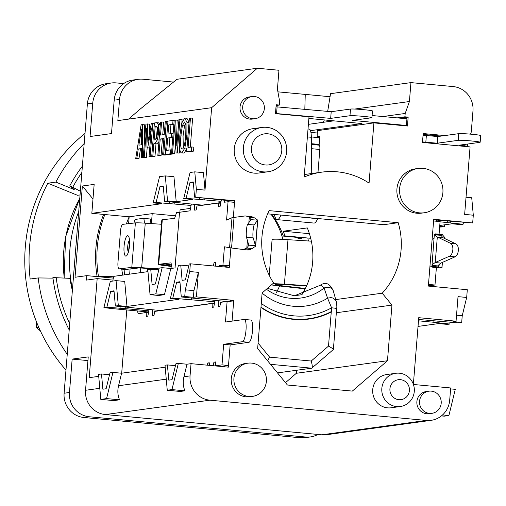 <?xml version="1.0" encoding="UTF-8"?>
<svg xmlns="http://www.w3.org/2000/svg" width="506" height="506" viewBox="0 0 506 506"><rect width="100%" height="100%" fill="white"/><g stroke="black" fill="none" stroke-linecap="round" stroke-linejoin="round"><path stroke-width="0.76" d="M311.323 136.955L319.71 137.746M437.835 136.531L437.298 143.211L458.202 140.339A11.183 0.601 4.6 0 1 470.39 140.864A11.183 0.601 4.6 0 1 480.162 142.243L480.7 135.57A11.183 0.601 -175.4 0 0 470.928 134.185A11.183 0.601 -175.4 0 0 458.74 133.66L437.835 136.531L423.054 135.254M465.311 146.462L467.316 146.164L467.487 144.058M480.162 142.243A11.183 0.601 4.6 0 1 479.833 142.363L458.936 145.235L467.316 146.164M437.298 143.211L422.516 141.927M319.178 144.419L311.399 143.691M276.017 106.798L331.209 111.706L350.506 109.056A11.183 0.601 -175.4 0 1 362.694 109.581A11.183 0.601 -175.4 0 1 372.467 110.966L371.929 117.639A11.183 0.601 4.6 0 1 371.606 117.759L352.309 120.409L406.4 125.475L406.938 118.796L372.1 115.532M308.394 124.349L334.099 120.814M371.929 117.639A11.183 0.601 4.6 0 0 362.157 116.26A11.183 0.601 4.6 0 0 349.969 115.729L330.671 118.385L275.479 113.477M276.58 113.325L277.117 106.646M330.671 118.385L331.209 111.706M404.458 125.741L406.4 125.475M308.869 118.448L361.967 123.559L310.482 130.662M311.734 173.526L311.329 137.284A13.415 3.162 -84.7 0 0 309.236 129.093L308.027 128.904M280.817 215.063L280.836 215.284A22.365 5.275 95.3 0 1 277.193 219.623A22.365 5.275 95.3 0 1 274.372 214.462M277.193 219.623L313.973 223.064A22.365 5.275 -84.7 0 0 317.616 218.725L317.705 218.516M317.616 218.725L280.925 215.075M431.333 286.358L431.498 285.498L434.983 285.017L436.387 267.604M436.577 221.248L436.533 220.123M439.075 234.17L440.087 221.577L433.598 220.97L432.118 239.338L434.015 238.497M432.295 266.472L429.967 266.048L428.493 284.41L434.983 285.017M442.301 262.456L441.89 267.604L439.575 267.832A16.774 2.119 -85.8 0 1 439.531 267.838A16.774 2.119 -85.8 0 1 438.942 266.985L438.626 265.966L436.507 265.808L431.991 265.479L432.301 266.498A16.774 2.119 94.2 0 0 432.889 267.345A16.774 2.119 94.2 0 0 432.94 267.345L439.48 267.826M431.89 264.904L435.255 262.494L437.31 236.972L450.517 243.31A6.711 3.801 96.7 0 1 452.845 249.774A6.711 3.801 96.7 0 1 449.48 256.226L435.255 262.494L440.745 263.139L454.97 256.871A6.711 3.801 -83.3 0 0 458.335 250.426A6.711 3.801 -83.3 0 0 456.007 243.955L442.801 237.618L437.31 236.972L434.452 234.828L441.093 235.315L441.542 234.695A16.774 2.119 -85.8 0 1 441.991 234.379L435.35 233.892A16.774 2.119 94.2 0 0 434.901 234.208L434.287 235.138L431.991 265.479M441.991 234.379A16.774 2.119 -85.8 0 1 442.25 234.544L444.344 237.061L444.034 237.542M438.708 264.929L438.575 265.441M438.626 265.966L440.745 263.139M442.801 237.618L441.093 235.315L441.03 236.055M440.973 235.676L441.093 235.315M431.498 285.498L428.43 285.207M306.547 285.985L286.326 284.688A15.654 0.841 -175.4 0 0 275.194 284.6A15.654 0.841 -175.4 0 0 282.943 285.953L279.578 285.991A22.365 1.195 4.6 0 1 271.45 284.897M272.835 283.702A22.365 1.195 4.6 0 1 284.41 284.189L306.712 285.618M311.361 241.172L287.99 239.673A22.365 1.195 -175.4 0 0 272.089 239.54L269.217 275.251M276.206 292.93A71.896 69.758 82.2 0 0 279.552 285.991L304.511 288.774A11.183 9.671 89.3 0 0 305.207 288.825M305.39 288.458L282.943 285.953L283.063 284.498M150.813 223.544A6.711 1.581 -84.7 0 0 149.744 218.946A6.711 1.581 -84.7 0 0 149.656 218.946L143.337 218.358M147.265 268.433L146.993 271.766M144.273 312.841A6.711 1.581 95.3 0 1 144.083 311.57M158.783 310.842L158.77 310.399M224.702 301.772L224.689 301.329M213.235 365.743L213.93 362.138L215.423 361.935L215.575 365.762L222.007 364.877L223.665 344.289L242.425 341.708A11.183 2.638 95.3 0 0 245.973 330.519A11.183 2.638 95.3 0 0 244.36 319.45A11.183 2.638 95.3 0 0 244.215 319.45L225.455 322.031L227.112 301.443L233.601 302.05L232.071 321.12L233.734 300.381L196.41 296.889L198.39 272.348L189.731 271.532L190.357 263.803L229.3 267.446L230.875 247.877L229.433 265.783L225.954 266.257L225.784 267.117M223.665 344.289L230.154 344.896L248.914 342.315A11.183 2.638 -84.7 0 0 252.462 331.126A11.183 2.638 -84.7 0 0 250.85 320.058A11.183 2.638 -84.7 0 0 250.704 320.058M413.421 384.478L450.682 387.963L449.695 400.202A22.365 21.701 -97.8 0 1 431.106 420.334A22.365 21.701 -97.8 0 1 426.267 420.435L209.901 400.189A22.365 21.701 -97.8 0 1 190.054 375.907L191.04 363.662L228.364 367.154L230.154 344.896L228.497 365.49L222.064 366.369L215.575 365.762M207.346 365.193L207.783 362.985L209.288 363.125M207.783 362.985L209.275 362.777L209.37 365.376M227.112 301.443L220.679 302.329L219.895 306.288L218.409 306.491L218.2 300.722M152.274 309.792L152.483 315.561L153.976 315.358L154.76 311.399L212.103 303.505L212.261 307.338L213.753 307.136L215.05 300.431M137.594 310.962A6.711 1.581 -84.7 0 0 138.593 313.606A6.711 1.581 -84.7 0 0 138.682 313.606L146.183 312.575L146.342 316.408L147.828 316.199L149.125 309.495M140.383 272.677L140.757 268.022M133.97 223.051A6.711 1.581 95.3 0 1 135.659 219.37L143.166 218.339A6.711 1.581 95.3 0 1 143.255 218.339A6.711 1.581 95.3 0 1 144.318 223.108M130.08 268.958L129.662 274.151M126.785 309.95L121.788 372.062A6.711 1.581 95.3 0 0 121.718 373.2M146.183 312.575L148.486 312.79M212.103 303.505L214.411 303.726M222.007 364.877L228.497 365.49M213.93 362.138L215.436 362.277M230.793 247.864L224.424 246.808L222.944 265.169L219.459 265.65L219.294 266.51M224.493 200.281L224.563 202.217L228.048 201.736L226.574 220.097L231.995 217.7L244.442 216.03A16.774 9.506 96.7 0 1 245.79 216.024A16.774 9.506 96.7 0 1 247.554 216.543L251.027 217.574L254.765 218.01L253.044 217.188A16.774 9.506 -83.3 0 0 251.28 216.669L245.79 216.024M194.481 204.405L194.69 210.173L196.183 209.971L196.96 206.012L218.402 203.064L218.554 206.891L220.047 206.688L221.343 199.984M172.363 268.281L175.013 267.914L179.491 212.267L190.035 210.819L191.331 204.114M158.77 270.008L150.731 269.255L147.784 269.66L150.042 294.663L158.694 295.472L164.463 294.682L170.838 268.49L175.013 267.914M215.708 266.175L215.569 262.336L214.082 262.538L213.405 265.96M200.99 205.455L200.971 205.012M231.027 202.014L230.983 200.888M234.676 200.673L232.26 201.008L194.62 197.182L234.676 200.673L233.323 217.447L234.537 202.343L228.048 201.736M241.969 249.344L247.257 249.97A16.774 9.506 -83.3 0 0 247.358 249.983A16.774 9.506 -83.3 0 0 250.445 249.477L255.663 246.251L253.145 237.852A6.711 0.848 -85.8 0 1 253.057 231.078A6.711 0.848 -85.8 0 1 254.183 224.936L257.788 219.844L255.663 246.251M252.298 248.661L246.808 248.016L244.961 248.832A16.774 9.506 96.7 0 1 241.868 249.338A16.774 9.506 96.7 0 1 241.767 249.325L229.579 247.75L231.995 217.7M247.428 240.337L246.808 248.016L248.933 245.189L255.568 245.676L257.624 220.154L250.982 219.667L247.548 224.449A6.711 0.848 94.2 0 0 246.416 230.591A6.711 0.848 94.2 0 0 246.504 237.365L248.977 245.714M248.851 222.634L249.275 217.365L250.982 219.667L251.102 219.307M257.624 220.154L254.765 218.01M218.402 203.064L220.705 203.279M179.491 212.267L176.55 212.609L174.627 218.339L162.293 219.762A13.415 0.721 -175.4 0 0 161.812 219.914L158.233 264.429A13.415 0.721 4.6 0 1 158.713 264.284L165.158 264.897L171.294 264.189M172.078 268.25L171.041 262.861L158.713 264.284L162.293 219.762M214.082 262.538L215.581 262.677M219.459 265.65L225.954 266.257M222.944 265.169L229.433 265.783M171.743 266.529L162.337 265.283A13.415 0.721 4.6 0 1 158.233 264.429M165.158 264.897A6.711 0.361 -175.4 0 0 164.918 264.967A6.711 0.361 -175.4 0 0 166.967 265.397L171.648 266.011M158.96 269.224L143.185 268.155A6.711 0.361 -175.4 0 0 138.246 268.016L125.659 269.47A6.711 1.752 -84.6 0 1 125.558 269.47L119.112 268.857A6.711 1.752 95.4 0 1 117.968 262.386L120.479 231.223A6.711 1.752 95.4 0 1 122.794 224.341L135.38 222.887A13.415 0.721 -175.4 0 1 145.254 223.171L141.674 267.687L159.048 268.863M161.465 224.266L145.254 223.171M119.112 268.857A6.711 1.752 95.4 0 0 119.207 268.857L131.8 267.402A13.415 0.721 4.6 0 1 141.674 267.687L143.185 268.155M36.331 321.462L36.558 327.603L40.404 330.949M282.886 239.382A71.896 69.758 82.2 0 0 270.969 214.146M122.724 275.106A97.278 94.388 -97.8 0 1 121.769 269.11M126.38 223.93A97.278 94.388 -97.8 0 1 129.15 216.815L128.606 223.671M307.907 238.389A97.278 94.388 -97.8 0 1 308.388 240.982M304.935 288.812A97.278 94.388 -97.8 0 1 304.41 290.368M297.718 237.447A87.215 84.622 -97.8 0 1 297.901 238.256L301.696 238.307M104.85 214.538A115.166 111.744 -97.8 0 0 98.493 276.592L97.86 276.674M103.622 214.424A115.166 111.744 82.2 0 0 97.127 276.605M98.493 276.592L115.412 276.112M99.189 276.801L113.717 276.997M67.241 354.32A162.129 157.309 -97.8 0 1 38.203 277.933L30.164 279.034A162.129 157.309 -97.8 0 1 47.83 183.21L77.469 195.284L80.062 194.93M80.359 191.249L69.828 185.746L74.249 189.592L55.869 182.103A162.129 157.309 -97.8 0 1 84.198 143.495M55.869 182.103L47.83 183.21M85.014 133.42A162.129 157.309 82.2 0 0 65.97 370.05M69.202 329.925A150.946 146.462 -97.8 0 1 52.896 277.56L69.986 278.351A129.7 125.849 82.2 0 0 72.364 290.583M38.203 277.933L52.972 278.129M56.185 277.604A147.594 143.211 82.2 0 0 69.708 323.625M38.76 327.306L36.558 327.603M69.828 185.746A150.946 146.462 -97.8 0 1 82.377 166.17M81.871 172.47A147.594 143.211 82.2 0 0 72.889 186.999M179.744 149.049L179.421 153.059L176.056 153.021L177.258 152.856L179.94 119.467L178.947 119.606L176.822 146.038L175.708 120.049L174.19 120.257L171.502 153.647L172.502 153.508L174.817 124.723L176.056 153.021M175.588 142.256L174.665 153.71L172.502 153.508M174.665 153.71L171.502 153.647M178.226 128.549L177.872 120.251L175.708 120.049M181.863 122.667L182.109 119.669L179.94 119.467M179.421 153.059L177.258 152.856M165.867 154.551L165.835 154.925L164.766 155.07L162.603 154.868L163.672 154.722L166.36 121.332L165.291 121.484L164.235 134.577L160.535 135.083L161.591 121.99L160.522 122.136L157.834 155.525L158.903 155.38L160.219 139.036L163.919 138.524L162.603 154.868M163.881 139.03L160.219 139.036M162.382 139.239L161.066 155.582L158.903 155.38M161.066 155.582L157.834 155.525M162.742 134.779L163.754 122.193L161.591 121.99M167.96 121.484L166.36 121.332M165.835 154.925L163.672 154.722M156.696 126.608L156.069 126.551L157.398 127.626L157.568 132.629L156.715 137.645L154.842 139.884L154.115 139.985L155.184 126.671L156.405 126.538M157.309 127.354L156.411 138.492M157.018 126.842L155.184 126.671M158.947 141.699L156.879 143.849L153.805 143.774L154.716 143.647L157.398 139.852L158.694 132.344L158.378 124.495L156.443 122.699L154.425 122.977L151.737 156.36L152.806 156.215L153.805 143.774M155.974 143.976L154.969 156.417L152.806 156.215M154.969 156.417L151.737 156.36M158.606 122.901L160.541 124.697M159.023 122.888L156.443 122.699M141.357 144.811L138.878 145.152L141.383 129.264L141.357 144.811M141.364 143.324L141.123 144.849M142.433 124.628L141.117 124.805L135.716 158.568L136.797 158.416L138.283 148.985L141.351 148.562L141.326 157.796L142.452 157.638L142.433 124.628L144.596 124.83L144.608 140.276M144.621 157.67L142.452 157.638M144.621 157.84L141.326 157.796M141.345 149.061L138.283 148.985M140.447 149.188L138.96 158.618L136.797 158.416M138.96 158.618L135.716 158.568M152.306 156.417L152.274 156.79L151.205 156.936L149.042 156.733L150.111 156.588L152.793 123.198L151.313 123.407L147.872 142.262L147.36 123.945L145.905 124.147L143.217 157.537L144.216 157.398L146.525 128.638L147.031 147.916L147.682 147.822L151.357 127.974L149.042 156.733M149.744 148.018L147.682 147.822M149.738 148.043L147.031 147.916M147.157 147.923L146.379 157.6L144.216 157.398M146.379 157.6L143.217 157.537M149.744 131.99L149.523 124.147L147.36 123.945M154.393 123.35L152.793 123.198M152.274 156.79L150.111 156.588M173.02 120.422L167.986 121.111L165.304 154.501L170.332 153.805L170.648 149.858L166.689 150.402L167.682 138.011L171.376 137.499L171.698 133.552L168.005 134.058L168.738 124.912L172.698 124.368L173.02 120.422L174.172 120.529M173.849 124.476L172.698 124.368M173.83 124.71L168.738 124.912M170.901 125.115L170.206 133.755M173.109 133.685L171.698 133.552M172.793 137.632L171.376 137.499M172.78 137.809L167.682 138.011M169.852 138.214L168.89 150.099M171.8 149.966L170.648 149.858M172.514 153.742L170.332 153.805M172.495 154.007L167.467 154.703L165.304 154.501M182.236 149.061C180.693 149.143 180.244 144.735 180.889 135.842L182.356 125.665L184.418 121.952L185.917 125.172L185.765 135.172C184.981 144.083 183.804 148.713 182.236 149.061L182.084 149.068M185.525 123.091L184.519 125.867L183.052 136.051L183.298 148.075M184.88 148.005L186.878 135.02L186.954 122.275L184.722 118.113L181.774 122.99L179.769 136L179.693 148.72C180.092 151.642 180.832 153.04 181.926 152.907L184.88 148.005L186.98 148.201M186.954 148.524L184.089 153.109L181.673 152.913L184.089 153.109M186.885 118.315L189.073 122.18M189.048 122.471L186.954 122.275M191.685 146.961L193.849 147.164L193.532 151.117L188.871 151.756L186.708 151.553L191.369 150.914L191.685 146.961L188.093 147.455L190.465 118.018L189.396 118.164L186.708 151.553M190.3 147.151L192.628 118.221L190.465 118.018M193.532 151.117L191.369 150.914M163.305 186.847L159.978 186.537L156.101 202.482L153.154 202.887L161.812 203.697L91.833 213.323L94.16 184.386L82.37 186.006L75.027 277.263L86.817 275.643L86.463 280.096L97.177 278.623L89.208 377.672L98.727 376.363M176.208 201.717L173.95 176.714L165.298 175.898L167.556 200.907L176.208 201.717L192.362 199.49L183.703 198.681L186.113 198.352L221.084 201.325M205.006 190.111L203.431 172.654L194.778 171.844L196.347 189.301L205.006 190.111L211.635 107.696L257.32 68.24L278.958 70.264L277.433 89.182L279.691 101.731L279.426 105.065L276.181 104.761L275.466 113.667L309.002 116.804L304.157 177.043A71.896 69.758 -97.8 0 1 321.721 172.154A71.896 69.758 -97.8 0 1 369.064 183.121L373.909 122.882L407.45 126.019L408.165 117.114L404.92 116.81L405.186 113.471L409.417 101.535L410.942 82.617L453.129 86.564A22.365 21.701 -97.8 0 1 472.977 110.846L471.326 131.326A6.711 6.508 -97.8 0 1 470.46 134.147M317.907 434.452A22.365 21.701 -97.8 0 1 310.52 436.918L305.156 437.658A22.365 21.701 82.2 0 1 300.317 437.76L83.952 417.513A22.365 21.701 82.2 0 1 64.11 393.232L87.386 103.869A22.365 21.701 82.2 0 1 105.975 83.743L111.339 83.003A22.365 21.701 -97.8 0 0 92.75 103.135L90.062 136.519L111.497 133.571L114.185 100.188A22.365 21.701 82.2 0 1 132.774 80.056L138.138 79.322A22.365 21.701 -97.8 0 0 119.549 99.448L117.847 120.592L211.635 107.696M431.106 420.334L326.598 434.711A22.365 21.701 82.2 0 1 321.759 434.812L105.393 414.566A22.365 21.701 82.2 0 1 85.546 390.278L88.234 356.894L72.156 359.102L69.467 392.492A22.365 21.701 -97.8 0 0 89.315 416.773L305.681 437.026A22.365 21.701 -97.8 0 0 310.52 436.918M444.831 135.57L423.193 133.546L422.472 142.452L470.074 146.904L464.647 214.405L473.3 215.214L472.68 222.95L433.731 219.3L428.361 286.08L467.304 289.723L466.684 297.452L458.025 296.642L456.051 321.19L418.728 317.692L413.37 384.32M195.727 197.03L196.347 189.301M395.774 373.289L386.666 374.541A16.774 16.274 82.2 0 0 372.827 393.371A16.774 16.274 82.2 0 0 391.233 407.773L400.347 406.52A16.774 16.274 -97.8 0 1 381.935 392.118A16.774 16.274 -97.8 0 1 395.774 373.289A16.774 16.274 -97.8 0 1 414.287 391.423A16.774 16.274 -97.8 0 1 400.347 406.52M418.203 168.454L415.521 168.821A22.365 21.701 82.2 0 0 396.932 188.947A22.365 21.701 82.2 0 0 421.618 213.127L424.3 212.76A22.365 21.701 -97.8 0 1 399.613 188.58A22.365 21.701 -97.8 0 1 418.203 168.454A22.365 21.701 -97.8 0 1 442.889 192.628A22.365 21.701 -97.8 0 1 424.3 212.76M247.877 363.175L245.195 363.542A16.774 16.274 82.2 0 0 231.362 382.378A16.774 16.274 82.2 0 0 249.768 396.774L252.45 396.407A16.774 16.274 -97.8 0 1 234.038 382.005A16.774 16.274 -97.8 0 1 247.877 363.175A16.774 16.274 -97.8 0 1 266.39 381.309A16.774 16.274 -97.8 0 1 252.45 396.407M273.62 283.025L262.127 292.949L257.649 348.596L287.421 385.015L352.328 391.094L387.469 360.74L391.948 305.099L382.213 293.189A71.896 69.758 82.2 0 0 398.203 222.703L269.129 210.629A71.896 69.758 82.2 0 0 261.956 236.865A71.896 69.758 82.2 0 0 273.62 283.025M428.854 391.189L426.178 391.555A11.183 10.847 82.2 0 0 416.881 401.619A11.183 10.847 82.2 0 0 429.227 413.706L431.903 413.339A11.183 10.847 -97.8 0 1 419.563 401.252A11.183 10.847 -97.8 0 1 428.854 391.189A11.183 10.847 -97.8 0 1 441.2 403.276A11.183 10.847 -97.8 0 1 431.903 413.339M252.007 96.551L249.325 96.924A11.183 10.847 82.2 0 0 240.034 106.987A11.183 10.847 82.2 0 0 252.374 119.074L255.056 118.708A11.183 10.847 -97.8 0 1 242.709 106.621A11.183 10.847 -97.8 0 1 252.007 96.551A11.183 10.847 -97.8 0 1 264.347 108.645A11.183 10.847 -97.8 0 1 255.056 118.708M261.969 127.449L252.855 128.701A22.365 21.701 82.2 0 0 234.265 148.834A22.365 21.701 82.2 0 0 258.952 173.014L268.06 171.755A22.365 21.701 -97.8 0 1 243.38 147.581A22.365 21.701 -97.8 0 1 261.969 127.449A22.365 21.701 -97.8 0 1 286.649 151.629A22.365 21.701 -97.8 0 1 268.06 171.755M441.08 136.089L423.124 134.406M440.068 221.818L463.066 224.272L460.656 224.601L451.997 223.791L439.777 225.474M317.3 133.008L310.924 132.414M276.118 105.52L279.426 105.065M257.32 68.24L176.929 79.297L140.276 109.005L128.562 119.119M82.37 186.006L92.984 198.997M124.925 269.413L124.489 274.866M91.833 213.323L129.156 216.815L152.205 213.646L151.402 223.582M233.734 300.381L225.961 301.45L181.293 296.965L184.747 296.491L193.4 297.3L196.41 296.889M214.544 303.018L160.041 310.52L115.374 306.035L118.315 305.63L126.974 306.44L179.029 299.28L170.377 298.47L172.786 298.135L185.765 299.356L186.233 297.433M147.79 268.471L147.531 271.697M181.293 296.965L179.921 281.747L176.664 282.196L172.786 298.135M179.991 282.506L176.664 282.196M185.765 299.356L214.791 301.766M191.799 297.952L191.401 299.577M125.88 307.015L125.482 308.647L148.865 310.836M111.383 308.312A4.472 1.056 95.3 0 0 111.674 308.54A4.472 1.056 95.3 0 0 111.731 308.534L103.92 307.61L106.861 307.205L125.482 308.647M112.882 281.064L112.901 280.862A4.472 1.056 95.3 0 1 114.331 276.263L147.961 271.633M150.731 269.255L152.104 284.473L155.355 284.024L159.238 268.085L162.179 267.68L155.804 293.872L164.463 294.682M188.782 265.878L180.743 265.125L178.416 265.448L170.377 298.47M170.838 268.49L162.179 267.68M180.743 265.125L182.116 280.343L185.373 279.9L189.25 263.955L190.357 263.803M220.844 202.577L202.248 205.132L164.608 201.312L167.556 200.907M190.509 208.377L180.073 209.813L179.877 212.216M156.101 202.482L191.072 205.449M175.474 215.822L152.205 213.646M175.114 202.292L174.715 203.918M205.126 198.162L204.734 199.794M194.62 197.182L193.248 181.964L189.997 182.407L186.113 198.352M193.317 182.723L189.997 182.407M199.098 199.566L199.566 197.644M194.778 171.844L190.079 172.495L183.703 198.681M169.08 203.697L169.548 201.774M165.298 175.898L159.529 176.695L153.154 202.887M159.978 186.537L163.236 186.088L164.608 201.312M293.461 295.852L301.924 294.688A71.896 69.758 -97.8 0 0 307.3 227.909L283.183 231.229L309.4 233.683M271.507 214.196A71.896 69.758 -97.8 0 1 283.309 236.1L284.916 235.878A71.896 69.758 82.2 0 0 283.183 231.229M267.655 213.836L383.731 224.696L398.203 222.703M382.213 293.189L335.699 299.584M113.338 278.123L86.817 275.643M78.727 211.502A131.939 128.018 82.2 0 0 69.872 249.856A131.939 128.018 82.2 0 0 72.472 289.287M123.654 83.604L116.178 82.902A22.365 21.701 -97.8 0 0 111.339 83.003M138.138 79.322A22.365 21.701 -97.8 0 1 142.977 79.214L173.501 82.073M304.827 109.239L305.251 94.401L277.914 91.845M305.251 94.401L330.051 96.722M72.156 359.102L87.936 360.582M441.422 415.907L444.211 416.166L448.904 415.521L455.28 389.329L450.606 388.893M448.904 415.521L442.567 414.926M456.051 321.19L453.041 321.601L461.693 322.411L458.246 322.885L418.588 319.476M418.475 320.829L433.731 322.259L434.059 320.924M433.731 322.259L449.733 324.055L447.323 324.39L438.67 323.581L418.026 326.421M437.146 321.215L436.754 322.841M449.733 324.055L450.201 322.132M461.693 322.411L462.231 315.738L466.684 297.452M462.231 315.738L456.532 315.2M472.68 222.95L433.686 219.857M447.064 222.469L447.386 221.141M439.701 226.372L444.502 226.821L439.651 227.049M450.479 221.426L450.081 223.057M463.066 224.272L463.534 222.349M473.3 215.214L471.725 197.764L466.026 197.232M444.502 226.821L444.325 224.847M284.916 235.878L310.703 238.288M283.309 236.1L303.821 238.016M180.244 391.461L184.937 390.815C183.09 386.489 182.755 381.796 183.937 376.749L186.986 364.219L178.327 363.409L171.958 389.601L167.258 390.246L180.244 391.461M100.802 399.392L113.787 400.607L119.549 399.81C117.702 395.483 117.367 390.79 118.549 385.743L121.598 373.213L112.946 372.403L109.998 372.808L106.121 388.753L102.863 389.203L101.491 373.978L98.543 374.383L100.802 399.392L106.57 398.595L112.946 372.403M184.937 390.815L171.958 389.601M175.455 365.667L167.41 364.915L168.783 380.132L172.04 379.683L175.924 363.744L178.327 363.409M167.41 364.915L165.007 365.243L167.258 390.246M165.184 367.223L121.598 373.213M119.549 399.81L106.57 398.595M109.53 374.731L101.491 373.978M112.977 280.096L97.177 278.623M186.986 364.219L191.04 363.662M391.948 305.099L336.332 312.746M387.469 360.74L296.358 373.276L296.605 370.272M296.358 373.276L285.492 382.662M333.169 349.69L311.753 368.191L277.516 372.897M333.327 349.633L333.372 349.545C333.201 348.931 331.582 347.786 328.508 346.098L331.253 311.981A71.896 69.758 82.2 0 1 260.957 307.484M336.515 308.477L336.515 308.097L336.515 308.477A6.711 0.361 -175.4 0 0 331.588 307.806L327.578 298.16L324.093 288.028A49.955 48.468 -97.8 0 1 266.409 289.249M331.36 311.924L331.885 311.645A6.711 0.361 4.6 0 0 331.285 311.588L331.367 311.955M333.372 291.127L333.372 291.127A6.711 5.458 165.5 0 0 324.093 288.028L320.867 284.979L320.127 285.333C325.56 281.481 329.975 283.411 333.372 291.127L336.237 301.424L335.453 299.887L332.632 297.952L330.848 297.623L327.578 298.16A58.532 56.792 82.2 0 1 262.121 293.094M311.943 368.096C312.556 367.185 312.316 364.832 311.209 361.037L269.603 357.141L258.098 343.068M267.56 360.715L269.603 357.141M321.721 172.154L307.25 174.14A71.896 69.758 82.2 0 0 304.353 174.608M319.786 136.879L317.154 136.633L317.395 130.656L373.909 122.882M317.154 136.633L319.83 136.259L319.115 145.159A4.472 1.056 -84.7 0 1 319.172 145.165A4.472 1.056 -84.7 0 1 319.83 149.466L311.456 148.688M317.964 172.666L319.83 149.466M404.92 116.81L397.153 117.879M382.871 116.544L405.186 113.471M408.165 117.114L400.404 118.183M327.686 111.377L330.544 93.673L410.942 82.617M324.371 119.903L323.334 122.294M409.417 101.535L354.757 109.056M184.747 296.491L185.285 289.818L189.731 271.532M126.974 306.44L124.716 281.437L116.064 280.628L118.315 305.63M116.064 280.628L110.295 281.418L103.92 307.61M114.065 291.576L110.744 291.266L106.861 307.205M110.744 291.266L114.002 290.817L115.374 306.035M119.846 308.42L120.314 306.497M150.042 294.663L155.804 293.872M193.4 297.3L193.937 290.627L185.285 289.818M193.937 290.627L198.39 272.348M409.405 390.594A10.063 9.766 -97.8 0 1 394.104 397.899A10.063 9.766 -97.8 0 1 395.496 380.55A10.063 9.766 -97.8 0 1 409.405 390.594M281.766 150.801A15.654 15.186 -97.8 0 1 257.965 162.167A15.654 15.186 -97.8 0 1 260.135 135.178A15.654 15.186 -97.8 0 1 281.766 150.801M426.368 135.463L425.831 142.142M458.202 140.339L458.74 133.66M464.774 145.785L464.887 144.419M349.969 115.729L350.506 109.056M308.021 128.979L309.236 129.093M311.329 137.284L307.382 136.917M444.249 238.313L444.344 237.061M432.301 266.498L438.942 266.985M454.97 256.871L449.48 256.226M450.517 243.31L456.007 243.955M441.542 234.695L434.901 234.208M287.99 239.673L284.41 284.189L286.326 284.688M304.511 288.774L305.232 288.768M248.914 342.315L242.425 341.708M179.522 212.261L175.044 267.908M234.019 217.378L231.565 247.921M253.044 217.188L247.554 216.543M247.548 224.449L254.183 224.936M253.145 237.852L246.504 237.365M244.961 248.832L250.445 249.477M167.031 264.676L166.967 265.397L162.337 265.283M138.246 268.016L131.8 267.402L135.38 222.887M124.078 246.245A10.246 2.675 -84.6 0 0 127.442 254.607A10.246 2.675 -84.6 0 0 128.859 236.941A10.246 2.675 -84.6 0 0 124.078 246.245M119.207 268.857L125.659 269.47M128.227 251.786A6.148 1.607 95.4 0 1 127.74 246.365A6.148 1.607 95.4 0 1 129.308 240.451M159.086 140.01L157.398 139.852M156.879 143.849L154.716 143.647M160.32 124.672L158.378 124.495M159.694 132.433L158.694 132.344M183.052 136.051L180.889 135.842M184.519 125.867L182.356 125.665M188.03 135.127L186.878 135.02M119.549 99.448L114.185 100.188M92.75 103.135L87.386 103.869M64.11 393.232L69.467 392.492M85.546 390.278L99.802 388.317M319.172 145.165L311.405 144.438L319.115 145.165M111.731 308.534L148.644 311.993M79.784 198.39A128.581 124.767 82.2 0 0 64.281 278.041M89.315 416.773L83.952 417.513M300.317 437.76L305.681 437.026M321.759 434.812L426.267 420.435M209.901 400.189L105.393 414.566M118.549 385.743L166.259 379.177M183.937 376.749L190.054 375.907M311.753 368.191L270.514 364.326M260.988 307.098A71.561 69.436 -97.8 0 0 331.285 311.588L331.588 307.806A68.373 66.343 82.2 0 1 261.286 303.455M328.508 346.098L311.209 361.037M432.889 267.345L439.531 267.838M441.997 267.617L442.415 262.405M444.35 238.364L444.439 237.244M143.255 218.339L149.744 218.946M244.36 319.45L250.85 320.058M247.358 249.983L241.868 249.338M231.653 247.946L232.146 248.003M129.46 239.61L129.005 239.009C130.048 236.163 128.739 255.214 127.657 253.145L128.22 252.646M187.131 118.309L184.968 118.107M111.674 308.54L148.644 312M79.803 198.137L65.616 236.719L64.117 278.034M333.372 349.545L336.692 308.312M336.237 301.431C336.832 304.751 336.983 307.028 336.692 308.262M267.44 288.363L294.403 295.808L320.127 285.333"/></g></svg>
